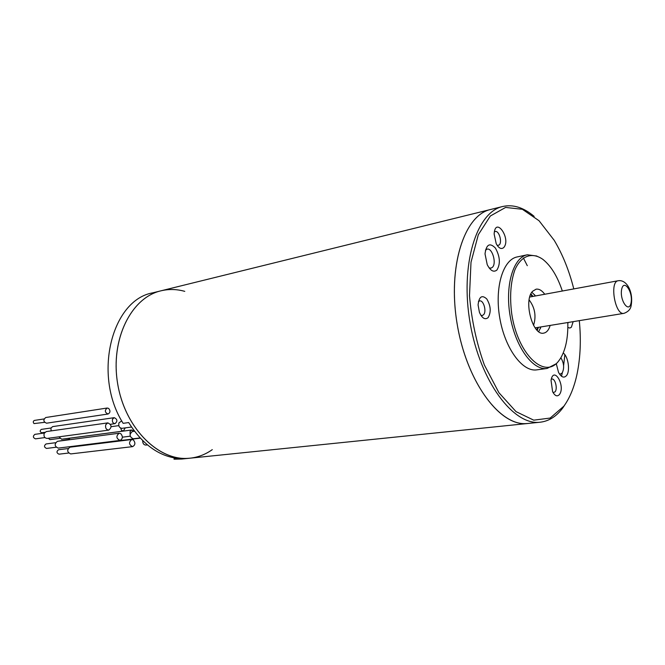 <?xml version="1.0" encoding="UTF-8"?>
<svg xmlns="http://www.w3.org/2000/svg" width="665" height="665" viewBox="0 0 665 665"><rect width="100%" height="100%" fill="white"/><g stroke="black" fill="none" stroke-linecap="round" stroke-linejoin="round"><path stroke-width="1" d="M540.362 328.568L540.695 326.964M535.317 295.992L534.452 294.595M537.254 330.405L538.392 327.346M533.014 296.415L530.911 293.922M536.963 330.114L537.927 327.421M532.557 296.499L531.269 295.21M530.604 294.587L532.441 296.524M537.81 327.438L536.738 329.882M537.154 329.075L536.971 330.089M48.37 438.26L49.925 439.648L59.659 438.351M133.948 431.302L131.761 429.989L70.025 438.16L68.221 439.906M131.761 429.989L130.074 431.494L130.082 434.095M107.181 408.019L45.735 417.52C43.042 419.864 43.316 421.751 46.567 423.198L108.062 414.012C110.357 412.691 110.556 410.82 108.661 408.401L107.181 408.019C104.488 410.471 104.787 412.466 108.062 414.012M68.562 453.048L58.985 454.178C56.517 452.981 56.359 451.493 58.512 449.731L68.071 448.559M120.024 440.421L58.237 448.119C54.447 446.298 54.181 444.037 57.448 441.319L119.16 433.239L120.814 433.671C123.083 436.597 122.817 438.842 120.024 440.421C116.192 438.476 115.91 436.082 119.16 433.239M59.002 436.822L61.621 439.233L123.333 431.07L125.253 427.886M120.648 428.102L121.52 430.313L123.333 431.07M56.059 447.246L46.55 448.434C44.031 447.246 43.857 445.75 46.035 443.954L55.528 442.715M108.777 430.105L47.14 438.426C44.538 438.077 43.549 436.381 44.181 433.331L46.259 431.585L107.83 422.882C111.762 424.785 112.077 427.196 108.777 430.105C106.159 429.723 105.153 427.919 105.752 424.711L107.83 422.882M51.105 430.903L50.956 428.044L52.66 426.606L114.214 417.67C117.456 419.241 117.73 421.228 115.037 423.647C112.867 423.331 112.028 421.843 112.518 419.174L114.214 417.67M44.048 418.942L34.414 420.421C33.042 421.186 32.909 422.233 34.031 423.58L44.547 422.341M44.912 437.57L35.478 438.85C32.901 437.678 32.701 436.174 34.896 434.345L44.331 433.023M44.846 432.325L41.745 432.757C39.825 431.893 39.676 430.77 41.288 429.399L50.972 428.002M68.362 439.515L57.797 441.277M131.504 427.038L121.969 428.327C119.351 427.936 118.337 426.115 118.935 422.865L121.737 420.912M147.397 444.893L145.81 445.076C143.707 444.893 142.676 443.414 142.709 440.654M140.282 438.16L79.202 445.508M140.066 437.927L133.233 438.775C129.409 436.805 129.118 434.386 132.36 431.51L134.48 431.236M132.576 446.639L70.69 453.929C66.982 452.1 66.741 449.848 69.958 447.188L131.778 439.515L133.374 439.939C135.602 442.848 135.336 445.076 132.576 446.639C128.844 444.686 128.578 442.308 131.778 439.515M184.77 291.361C176.765 289.109 168.827 288.926 160.938 290.821C131.387 297.521 110.423 338.876 117.489 382.699C124.23 426.573 157.09 460.33 187.472 458.376L190.032 458.185C159.5 461.934 125.344 428.975 117.796 384.528C109.9 340.148 130.93 297.596 160.938 290.821L490.537 209.508C463.971 215.094 447.204 267.721 457.404 325.493C467.296 383.323 500.845 427.196 527.736 423.497L525.475 423.63C498.55 425.051 466.115 380.147 456.996 323.115C447.603 266.125 464.378 215.061 490.537 209.508L502.74 206.491C513.147 204.197 523.621 207.488 534.145 216.374M563.23 353.032C568.234 356.382 570.387 371.062 566.522 375.584C563.945 378.352 561.285 377.279 558.534 372.367L556.248 363.547M503.679 247.621C501.227 249.533 498.742 248.244 496.223 243.739L494.137 234.005C495.309 215.51 511.568 239.009 503.679 247.621M573.163 321.652L571.36 327.238L569.847 328.053L567.844 327.454M559.465 394.511C557.204 396.939 554.918 395.983 552.598 391.643L551.036 380.322C553.662 365.326 565.815 386.024 559.465 394.511M488.135 317.612C485.018 320.065 482.108 318.311 479.423 312.334L478.077 304.911C479.058 296.557 481.959 294.578 486.797 298.976C490.82 305.908 491.269 312.118 488.135 317.612M496.93 270.032C493.646 272.592 490.413 270.796 487.229 264.662L485.018 253.872C486.315 244.329 489.781 242.393 495.408 248.078C500.08 256.549 500.587 263.872 496.93 270.032M573.787 288.909C569.132 270.514 562.582 254.288 554.153 240.24L539.049 220.738L522.382 209.292L505.6 207.438L490.346 216L478.301 234.753L471.003 262.243L469.498 295.692C471.527 319.815 476.481 342.907 484.353 364.944L498.916 392.691L516.032 411.627L533.729 420.164L550.179 418.052L563.887 406.157C570.013 397.662 574.46 386.639 577.245 373.09C580.445 357.022 581.135 339.541 579.306 320.646M527.328 254.786L517.187 256.931C502.94 259.558 494.419 287.737 499.797 318.119C504.984 348.535 522.515 372.192 536.821 369.856L547.087 368.452C532.889 370.779 515.425 346.939 510.196 316.316C504.785 285.726 513.181 257.388 527.328 254.786L536.879 256.042M566.464 402.308L563.014 407.62C556.647 416.29 549.049 421.153 540.238 422.209C513.58 425.899 480.155 381.602 470.172 323.273C459.889 264.994 476.398 212.019 502.74 206.491M527.287 265.684L523.347 257.929M562.324 291.021C557.503 276.465 551.061 265.95 542.997 259.466C532.291 251.777 521.244 255.427 514.926 269.766C510.62 281.927 509.556 296.632 511.742 313.897C517.852 354.802 544.984 379.948 558.833 360.763L560.263 358.751C565.666 349.931 568.176 337.862 567.802 322.533M550.171 325.418C548.8 329.973 546.655 332.533 543.737 333.115C532.682 336.182 523.122 300.297 532.665 291.237L536.098 289.184C539.041 288.743 541.925 290.43 544.751 294.254M555.657 364.046L547.087 368.452M531.875 292.243L535.533 295.958M540.919 326.931L538.725 331.652M559.381 373.88L560.512 374.029L562.199 372.949C564.46 368.202 564.02 363.14 560.878 357.762M553.114 392.641L555.092 391.818C557.802 388.676 555.175 378.277 551.859 379.042L551.268 379.233M567.827 323.597L568.184 322.467M489.083 267.879L490.945 268.145L492.383 267.33C496.88 263.423 492.233 247.521 487.038 249.151L485.442 250.165M497.262 245.51L499.182 244.986C502.507 242.176 498.999 230.265 495.192 231.511L494.353 231.952M480.911 315.36L482.208 315.534L483.497 314.794C486.913 311.636 483.571 299.807 479.573 300.929L478.418 301.544M564.868 354.736L563.604 365.659M562.307 372.807L561.518 376.274M212.285 449.631C205.51 454.453 198.095 457.304 190.032 458.185L181.661 459.041L174.014 459.183L179.583 458.609C159.675 456.863 142.709 444.843 128.686 422.566L123.133 423.339C92.526 375.301 111.67 299.865 152.767 292.841L160.938 290.821M174.014 459.183L174.255 457.961M631.06 302.816C633.238 292.051 623.845 278.402 621.659 289.341C619.406 300.322 629.015 313.888 631.06 302.816M535.125 327.878L623.928 313.348C615.15 315.684 609.207 281.495 618.259 280.73L529.764 297.014M529.132 299.923C534.943 307.646 536.422 316.124 533.554 325.351M623.928 313.348C628.259 311.794 630.678 309.15 631.176 305.426C633.546 291.893 626.738 279.358 618.259 280.73M122.393 437.188L130.182 436.198M111.155 426.681L118.802 425.633M110.465 424.287L115.037 423.647M540.238 422.209L190.032 458.185"/></g></svg>
